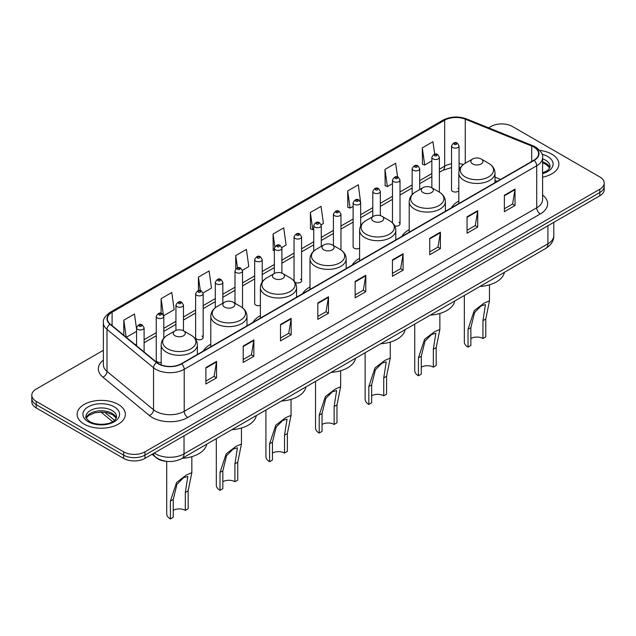 <?xml version="1.0" encoding="UTF-8"?>
<svg xmlns="http://www.w3.org/2000/svg" width="636" height="636" viewBox="0 0 636 636"><rect width="100%" height="100%" fill="white"/><g stroke="black" fill="none" stroke-linecap="round" stroke-linejoin="round"><path stroke-width="0.95" d="M210.786 344.251A26.633 15.375 0 0 0 203.441 350.985M260.394 315.615A26.633 15.375 0 0 0 253.049 322.341M310.002 286.979A26.633 15.375 0 0 0 302.656 293.705M359.602 258.335A26.633 15.375 0 0 0 352.257 265.061M409.21 229.699A26.633 15.375 0 0 0 401.865 236.425M458.818 201.056A26.633 15.375 0 0 0 451.473 207.781M360.644 225.963L360.644 202.781A3.768 2.178 180 0 1 358.314 204.792A3.768 2.178 180 0 1 354.212 204.323A3.768 2.178 180 0 1 353.107 202.781L353.107 246.689A3.768 2.178 0 0 0 354.212 248.223A3.768 2.178 0 0 0 359.602 248.183M294.937 282.185A3.768 2.178 0 0 0 295.152 282.32A3.768 2.178 0 0 0 299.262 282.789A3.768 2.178 0 0 0 301.583 280.778L301.583 236.878A3.768 2.178 180 0 1 299.262 238.89A3.768 2.178 180 0 1 295.152 238.421A3.768 2.178 180 0 1 294.047 236.878L294.047 280.778A3.768 2.178 0 0 0 294.07 281.025M262.215 281.923L262.215 259.607A3.768 2.178 180 0 1 259.885 261.619A3.768 2.178 180 0 1 255.783 261.15A3.768 2.178 180 0 1 254.678 259.607L254.678 303.515A3.768 2.178 0 0 0 255.783 305.049A3.768 2.178 0 0 0 260.394 305.375M203.154 337.613L203.154 293.705A3.768 2.178 180 0 1 200.833 295.716A3.768 2.178 180 0 1 196.723 295.247A3.768 2.178 180 0 1 195.618 293.705L195.618 337.613A3.768 2.178 0 0 0 196.723 339.147A3.768 2.178 0 0 0 200.833 339.616A3.768 2.178 0 0 0 203.154 337.613A3.768 2.178 0 0 0 202.049 336.07M163.786 338.193L163.786 316.434A3.768 2.178 180 0 1 161.457 318.445A3.768 2.178 180 0 1 157.354 317.976A3.768 2.178 180 0 1 156.249 316.434L156.249 360.342A3.768 2.178 0 0 0 157.354 361.876A3.768 2.178 0 0 0 161.186 362.409M459.073 170.83L459.073 145.954A3.768 2.178 180 0 1 456.743 147.965A3.768 2.178 180 0 1 452.641 147.496A3.768 2.178 180 0 1 451.536 145.954L451.536 189.854A3.768 2.178 0 0 0 452.641 191.396A3.768 2.178 0 0 0 458.818 190.649M497.05 181.467L494.999 180.64M394.741 225.947A3.768 2.178 0 0 0 400.012 223.952A3.768 2.178 0 0 0 398.907 222.417M301.583 280.778A3.768 2.178 0 0 0 300.478 279.244M458.818 189.067A3.768 2.178 0 0 0 457.968 188.32M167.53 461.442A15.073 8.705 180 0 1 156.233 457.753L152.052 454.303M103.366 350.293L36.212 389.065A15.073 8.705 0 0 0 31.8 395.218L31.8 401.785A15.073 8.705 0 0 0 36.212 407.938L123.63 458.405A15.073 8.705 0 0 0 144.952 458.405L599.788 195.809A15.073 8.705 0 0 0 604.2 189.655L604.2 186.372A15.073 8.705 0 0 1 599.788 192.525A15.073 8.705 0 0 0 604.2 186.372L604.2 183.089A15.073 8.705 0 0 0 599.788 176.935L512.37 126.469A15.073 8.705 0 0 0 491.048 126.469L488.647 127.852M31.8 395.218A15.073 8.705 0 0 0 36.212 401.372L123.63 451.838A15.073 8.705 0 0 0 144.952 451.838L144.952 455.122L599.788 192.525L144.952 455.122A15.073 8.705 0 0 1 123.63 455.122A15.073 8.705 0 0 0 144.952 455.122L144.952 458.405M36.212 401.372L36.212 404.655L123.63 455.122L36.212 404.655A15.073 8.705 0 0 1 31.8 398.502A15.073 8.705 0 0 0 36.212 404.655L36.212 407.938M551.817 154.158A24.12 13.928 0 0 0 539.765 150.382A24.12 13.928 0 0 1 551.817 154.158A24.12 13.928 0 0 1 558.877 164.009A24.12 13.928 0 0 0 551.817 154.158M118.296 404.448A24.12 13.928 0 0 0 92.013 401.427A24.12 13.928 0 0 0 77.123 414.298A24.12 13.928 0 0 0 84.183 424.14A24.12 13.928 0 0 0 110.473 427.161A24.12 13.928 0 0 0 125.364 414.298A24.12 13.928 0 0 0 118.296 404.448A24.12 13.928 0 0 0 92.013 401.427A24.12 13.928 0 0 0 77.123 414.298A24.12 13.928 0 0 0 84.183 424.14A24.12 13.928 0 0 0 110.473 427.161A24.12 13.928 0 0 0 125.364 414.298A24.12 13.928 0 0 0 118.296 404.448M533.866 147.083A16.083 9.286 180 0 1 538.581 153.65A16.083 9.286 180 0 1 533.866 160.216L181.371 363.728A16.083 9.286 180 0 1 156.83 362.488L110.29 324.114A16.083 9.286 180 0 1 107.381 318.787A16.083 9.286 180 0 1 112.095 312.22L444.667 120.212A16.083 9.286 180 0 1 465.258 119.178L531.72 146.041A16.083 9.286 180 0 1 533.866 147.083M534.153 146.916A16.48 9.516 0 0 0 531.95 145.851L465.488 118.988A16.48 9.516 0 0 0 444.381 120.053L111.809 312.061A16.48 9.516 0 0 0 109.964 324.249L156.496 362.615A16.48 9.516 0 0 0 181.657 363.887L534.153 160.375A16.48 9.516 0 0 0 534.153 146.916M205.889 367.584L205.889 383.993L216.55 377.84L216.55 361.431L205.889 367.584M205.889 381.083L214.101 376.345L216.51 361.971A4.023 2.321 -120 0 0 216.55 361.431M214.03 376.385L216.55 377.84M243.198 346.04L243.198 362.456L253.859 356.295L253.859 339.886L243.198 346.04M243.198 359.539L251.411 354.801L253.82 340.435A4.023 2.321 -120 0 0 253.859 339.886M251.339 354.84L253.859 356.295M280.508 324.503L280.508 340.912L291.169 334.759L291.169 318.342L280.508 324.503M280.508 338.002L288.72 333.264L291.129 318.89A4.023 2.321 -120 0 0 291.169 318.342M288.649 333.304L291.169 334.759M317.825 302.959L317.825 319.375L328.486 313.214L328.486 296.805L317.825 302.959M317.825 316.458L326.03 311.72L328.438 297.346A4.023 2.321 -120 0 0 328.486 296.805M325.958 311.759L328.486 313.214M504.372 195.252L504.372 211.669L515.033 205.508L515.033 189.099L504.372 195.252M504.372 208.751L512.584 204.013L514.993 189.647A4.023 2.321 -120 0 0 515.033 189.099M512.513 204.053L515.033 205.508M467.062 216.797L467.062 233.205L477.723 227.052L477.723 210.643L467.062 216.797M467.062 230.296L475.275 225.557L477.684 211.184A4.023 2.321 -120 0 0 477.723 210.643M475.203 225.597L477.723 227.052M429.753 238.333L429.753 254.75L440.414 248.596L440.414 232.18L429.753 238.333M429.753 251.832L437.966 247.094L440.374 232.728A4.023 2.321 -120 0 0 440.414 232.18M437.894 247.134L440.414 248.596M392.444 259.878L392.444 276.286L403.105 270.133L403.105 253.724L392.444 259.878M392.444 273.377L400.656 268.638L403.057 254.265A4.023 2.321 -120 0 0 403.105 253.724M400.585 268.678L403.105 270.133M355.134 281.414L355.134 297.831L365.795 291.678L365.795 275.261L355.134 281.414M355.134 294.921L363.347 290.175L365.748 275.809A4.023 2.321 -120 0 0 365.795 275.261M363.275 290.223L365.795 291.678M542.595 177.182A24.12 13.928 0 0 0 558.877 164.009A24.12 13.928 0 0 1 542.595 177.182M144.952 451.838L599.788 189.242A15.073 8.705 0 0 0 604.2 183.089M203.067 292.973L211.494 288.1L209.085 270.952L198.432 277.113L198.432 290.565M163.691 315.702L174.185 309.645L171.776 292.496L161.115 298.65L161.115 313.333M136.565 328.963L134.466 314.041L123.805 320.194L123.805 335.259M321.18 224.778L323.43 223.482L321.021 206.334L310.36 212.488L310.535 228.801M360.548 202.049L358.33 184.79L347.669 190.943L347.844 207.256M397.572 177.007L395.64 163.253L384.979 169.407L385.154 185.72M434.698 154.174L432.949 141.709L422.296 147.862L422.463 164.175M242.435 270.236L248.803 266.564L246.402 249.415L235.741 255.569L235.741 269.004M281.804 247.507L286.113 245.019L283.712 227.871L273.051 234.024L273.218 250.338M274.362 250.767L273.051 250.274M273.051 234.024L274.824 246.657M310.36 212.488L312.769 229.636L313.731 229.079M312.769 229.636L310.36 228.737M347.669 190.943L350.078 208.091L353.107 206.342M350.078 208.091L347.669 207.193M384.979 169.407L387.388 186.555L392.476 183.613M387.388 186.555L384.979 185.656M422.296 147.862L424.697 165.01L431.852 160.884M424.697 165.01L422.296 164.112M235.741 255.569L237.474 267.923M198.432 277.113L200.316 290.565M161.115 298.65L163.412 315.003M126.286 337.303L136.565 331.364M123.805 320.194L126.198 337.231M464.344 295.454L464.344 342.001A12.561 7.25 0 0 0 468.024 347.129L468.024 329.249L474.218 310.63L484.147 303.078L489.474 300.828L485.793 318.994L485.793 336.873L482.947 338.511A8.546 4.929 0 0 0 470.871 338.511M482.947 338.511L482.947 320.631L485.451 304.612L481.19 305.852L474.583 312.499L470.871 327.612L470.871 345.491L468.024 347.129M472.643 163.929A6.034 3.482 0 0 0 481.174 163.929A6.034 3.482 0 0 0 481.174 159L488.663 163.325A16.616 9.596 0 0 1 488.663 176.895A16.616 9.596 0 0 1 465.155 176.895A16.616 9.596 0 0 1 465.155 163.325C461.06 165.758 458.953 168.985 458.818 173.008A18.094 10.446 0 0 0 464.113 180.393A18.094 10.446 0 0 0 483.829 182.659A18.094 10.446 0 0 0 494.999 173.008C494.864 168.985 492.749 165.758 488.663 163.325L481.174 159A6.034 3.482 0 0 0 472.643 159A6.034 3.482 0 0 0 472.643 163.929M479.91 286.47A27.642 15.956 0 0 0 504.38 272.343M414.736 324.098L414.736 370.645A12.561 7.25 0 0 0 418.416 375.773L418.416 357.885L424.61 339.274L434.539 331.722L439.866 329.464L436.185 347.63L436.185 365.509L433.347 367.155A8.546 4.929 0 0 0 421.263 367.155M433.347 367.155L433.347 349.275L435.843 333.256L431.582 334.496L424.983 341.142L421.263 356.247L421.263 374.127L418.416 375.773M423.035 192.565A6.034 3.482 0 0 0 431.566 192.565A6.034 3.482 0 0 0 431.566 187.644L439.055 191.961A16.616 9.596 0 0 1 439.055 205.531A16.616 9.596 0 0 1 415.554 205.531A16.616 9.596 0 0 1 415.554 191.961C411.46 194.393 409.346 197.621 409.21 201.652A18.094 10.446 0 0 0 414.513 209.037A18.094 10.446 0 0 0 434.229 211.303A18.094 10.446 0 0 0 445.391 201.652C445.264 197.621 443.149 194.393 439.055 191.961L431.566 187.644A6.034 3.482 0 0 0 423.035 187.644A6.034 3.482 0 0 0 423.035 192.565M430.302 315.106A27.642 15.956 0 0 0 454.78 300.979M365.136 352.734L365.136 399.281A12.561 7.25 0 0 0 368.816 404.409L368.816 386.529L375.002 367.91L384.939 360.358L390.258 358.108L386.577 376.274L386.577 394.153L383.739 395.791A8.546 4.929 0 0 0 371.655 395.791M383.739 395.791L383.739 377.911L386.243 361.892L381.982 363.132L375.375 369.778L371.655 384.883L371.655 402.771L368.816 404.409M373.435 221.201A6.034 3.482 0 0 0 381.958 221.201A6.034 3.482 0 0 0 381.958 216.28L389.447 220.605A16.616 9.596 0 0 1 389.447 234.175A16.616 9.596 0 0 1 365.946 234.175A16.616 9.596 0 0 1 365.946 220.605C361.852 223.037 359.738 226.265 359.602 230.288A18.094 10.446 0 0 0 364.905 237.673A18.094 10.446 0 0 0 384.621 239.939A18.094 10.446 0 0 0 395.791 230.288C395.656 226.265 393.541 223.037 389.447 220.605L381.958 216.28A6.034 3.482 0 0 0 373.435 216.28A6.034 3.482 0 0 0 373.435 221.201M380.702 343.75A27.642 15.956 0 0 0 405.172 329.615M315.528 381.377L315.528 427.917A12.561 7.25 0 0 0 319.208 433.052L319.208 415.165L325.401 396.554L335.331 389.001L340.658 386.744L336.977 404.909L336.977 422.789L334.131 424.435A8.546 4.929 0 0 0 322.055 424.435M334.131 424.435L334.131 406.555L336.635 390.536L332.374 391.776L325.767 398.422L322.055 413.527L322.055 431.407L319.208 433.052M323.827 249.845A6.034 3.482 0 0 0 332.358 249.845A6.034 3.482 0 0 0 332.358 244.924L339.847 249.24A16.616 9.596 0 0 1 339.847 262.811A16.616 9.596 0 0 1 316.338 262.811A16.616 9.596 0 0 1 316.338 249.24C312.244 251.673 310.137 254.901 310.002 258.932A18.094 10.446 0 0 0 315.297 266.317A18.094 10.446 0 0 0 335.013 268.583A18.094 10.446 0 0 0 346.183 258.932C346.048 254.901 343.933 251.673 339.847 249.24L332.358 244.924A6.034 3.482 0 0 0 323.827 244.924A6.034 3.482 0 0 0 323.827 249.845M331.094 372.386A27.642 15.956 0 0 0 355.564 358.259M265.92 410.013L265.92 456.561A12.561 7.25 0 0 0 269.6 461.688L269.6 443.809L275.793 425.19L285.723 417.637L291.05 415.388L287.369 433.553L287.369 451.433L284.531 453.07A8.546 4.929 0 0 0 272.447 453.07M284.531 453.07L284.531 435.191L287.027 419.172L282.766 420.412L276.167 427.058L272.447 442.163L272.447 460.051L269.6 461.688M274.219 278.481A6.034 3.482 0 0 0 282.75 278.481A6.034 3.482 0 0 0 282.75 273.56L290.239 277.884A16.616 9.596 0 0 1 290.239 291.455A16.616 9.596 0 0 1 266.738 291.455A16.616 9.596 0 0 1 266.738 277.884C262.644 280.317 260.529 283.545 260.394 287.567A18.094 10.446 0 0 0 265.697 294.953A18.094 10.446 0 0 0 285.413 297.219A18.094 10.446 0 0 0 296.575 287.567C296.44 283.545 294.333 280.317 290.239 277.884L282.75 273.56A6.034 3.482 0 0 0 274.219 273.56A6.034 3.482 0 0 0 274.219 278.481M281.486 401.03A27.642 15.956 0 0 0 305.964 386.895M216.32 438.649L216.32 485.196A12.561 7.25 0 0 0 220 490.324L220 472.445L226.185 453.826L236.123 446.281L241.441 444.023L237.761 462.189L237.761 480.069L234.923 481.714A8.546 4.929 0 0 0 222.839 481.714M234.923 481.714L234.923 463.827L237.427 447.816L233.166 449.056L226.559 455.694L222.839 470.807L222.839 488.687L220 490.324M224.619 307.124A6.034 3.482 0 0 0 233.142 307.124A6.034 3.482 0 0 0 233.142 302.195L240.631 306.52A16.616 9.596 0 0 1 240.631 320.091A16.616 9.596 0 0 1 217.13 320.091A16.616 9.596 0 0 1 217.13 306.52C213.036 308.953 210.921 312.181 210.786 316.211A18.094 10.446 0 0 0 216.089 323.597A18.094 10.446 0 0 0 235.805 325.855A18.094 10.446 0 0 0 246.975 316.211C246.84 312.181 244.725 308.953 240.631 306.52L233.142 302.195A6.034 3.482 0 0 0 224.619 302.195A6.034 3.482 0 0 0 224.619 307.124M231.878 429.666A27.642 15.956 0 0 0 256.356 415.539M166.712 461.394L166.712 513.84A12.561 7.25 0 0 0 170.392 518.968L170.392 501.089L176.585 482.47L186.515 474.917L191.841 472.659L188.161 490.825L188.161 508.713L185.315 510.35A8.546 4.929 0 0 0 173.238 510.35M185.315 510.35L185.315 492.471L187.819 476.451L183.558 477.692L176.951 484.338L173.238 499.443L173.238 517.322L170.392 518.968M175.011 335.76A6.034 3.482 0 0 0 183.542 335.76A6.034 3.482 0 0 0 183.542 330.839L191.031 335.164A16.616 9.596 0 0 1 191.031 348.735A16.616 9.596 0 0 1 167.522 348.735A16.616 9.596 0 0 1 167.522 335.164C163.428 337.589 161.321 340.824 161.186 344.847A18.094 10.446 0 0 0 166.481 352.233A18.094 10.446 0 0 0 186.197 354.498A18.094 10.446 0 0 0 197.367 344.847C197.232 340.824 195.117 337.589 191.031 335.164L183.542 330.839A6.034 3.482 0 0 0 175.011 330.839A6.034 3.482 0 0 0 175.011 335.76M182.278 458.31A27.642 15.956 0 0 0 206.748 444.174M154.262 453.031A20.098 11.607 0 0 0 155.613 453.889A20.098 11.607 0 0 0 184.035 453.889L547.906 243.811A20.098 11.607 0 0 0 553.789 235.606C553.94 240.599 551.285 244.868 545.823 248.414L181.952 458.492A10.049 5.804 60 0 0 184.035 453.889L184.035 435.835M547.906 225.756L547.906 243.811A10.049 5.804 60 0 1 545.823 248.414M153.443 453.5A10.049 6.726 129.5 0 0 155.2 456.767L152.147 454.247M599.788 195.809L599.788 189.242M123.63 458.405L123.63 451.838M104.773 412.279L114.536 420.332M542.595 195.006A25.13 14.509 180 0 1 540.266 213.966L187.771 417.478A5.024 2.902 60 0 1 184.217 411.317L536.712 207.805A20.098 11.607 0 0 0 542.595 199.601L542.595 157.585A20.098 11.607 180 0 1 536.712 165.789A5.024 2.902 -120 0 0 534.153 160.375M187.771 417.478A25.13 14.509 180 0 1 152.235 417.478A25.13 14.509 180 0 1 149.42 415.539L102.881 377.164A25.13 14.509 180 0 1 103.366 360.143M155.788 411.317A20.098 11.607 0 0 0 184.217 411.317L184.217 369.301A20.098 11.607 180 0 1 153.538 367.759L106.999 329.384A20.098 11.607 180 0 1 103.366 322.73L103.366 364.746A20.098 11.607 0 0 0 106.999 371.4L153.538 409.775A20.098 11.607 0 0 0 155.788 411.317M542.595 157.585C543.271 154.445 540.958 150.947 535.671 147.083L533.032 145.795A5.024 2.353 112 0 0 531.95 145.851M533.032 145.795L466.57 118.932C458.246 115.983 450.344 116.412 442.863 120.212A5.024 2.902 60 0 1 444.381 120.053M111.809 312.061A5.024 2.902 -120 0 0 110.29 312.22C105.075 315.973 102.762 319.471 103.366 322.73M109.964 324.249A5.024 3.363 129.5 0 0 106.999 329.384L106.999 371.4A5.024 3.363 -50.5 0 1 102.881 377.164M466.57 118.932A5.024 2.353 112 0 0 465.488 118.988M156.496 362.615A5.024 3.363 129.5 0 0 153.538 367.759L153.538 409.775A5.024 3.363 -50.5 0 1 149.42 415.539M181.657 363.887A5.024 2.902 60 0 1 184.217 369.301L536.712 165.789L536.712 207.805A5.024 2.902 60 0 0 540.266 213.966M112.095 312.22L112.095 325.6M531.72 146.041L531.72 161.449M465.258 119.178L465.258 163.261M500.604 179.416L494.999 177.15M463.413 164.486A16.083 9.286 0 0 0 459.073 163.619M451.536 163.826A16.083 9.286 0 0 0 444.667 166.171L439.389 169.216M444.667 120.212L444.667 166.171A9.047 5.223 60 0 1 442.791 170.313L439.389 172.276M431.852 173.572L419.704 180.584M412.16 184.933L400.012 191.953M392.476 196.301L380.328 203.313M372.791 207.67L360.644 214.682M353.107 219.03L340.96 226.042M333.423 230.399L321.275 237.411M313.731 241.76L301.583 248.779M294.047 253.128L281.899 260.14M274.362 264.497L262.215 271.508M254.678 275.857L242.531 282.877M234.994 287.226L222.839 294.237M215.302 298.594L203.154 305.606M195.618 309.955L183.47 316.966M175.934 321.323L163.786 328.335M156.249 332.684L144.102 339.704M136.565 344.052L135.333 344.76M355.134 281.939L365.748 275.809M392.444 260.394L403.057 254.265M429.753 238.858L440.374 232.728M467.062 217.313L477.684 211.184M504.372 195.777L514.993 189.647M317.825 303.475L328.438 297.346M280.508 325.02L291.129 318.89M243.198 346.564L253.82 340.435M205.889 368.101L216.51 361.971M549.822 167.737A15.32 8.84 0 0 0 545.585 163.086A15.32 8.84 0 0 0 542.595 161.743M542.595 172.897L547.23 170.694L548.82 169.295L550.076 166.473A15.32 8.84 0 0 0 545.585 160.216A15.32 8.84 0 0 0 542.595 158.873M542.595 173.572A18.333 10.581 0 0 0 547.723 156.528A18.333 10.581 0 0 0 542.055 154.302M470.871 327.612L468.024 329.249M485.793 318.994L482.947 320.631M421.263 356.247L418.416 357.885M436.185 347.63L433.347 349.275M371.655 384.883L368.816 386.529M386.577 376.274L383.739 377.911M322.055 413.527L319.208 415.165M336.977 404.909L334.131 406.555M272.447 442.163L269.6 443.809M287.369 433.553L284.531 435.191M222.839 470.807L220 472.445M237.761 462.189L234.923 463.827M173.238 499.443L170.392 501.089M188.161 490.825L185.315 492.471M116.301 418.019A15.32 8.84 0 0 0 112.071 413.376A15.32 8.84 0 0 0 96.696 411.182A15.32 8.84 0 0 0 86.178 418.019M112.071 410.506A15.32 8.84 0 0 0 95.384 408.59A15.32 8.84 0 0 0 85.924 416.755C85.121 417.232 86.409 418.854 89.787 421.628C97.658 426.231 115.172 424.951 116.563 416.755A15.32 8.84 0 0 0 112.071 410.506M88.277 421.779A18.333 10.581 0 0 0 114.202 421.779A18.333 10.581 0 0 0 114.202 406.809A18.333 10.581 0 0 0 88.277 406.809A18.333 10.581 0 0 0 88.277 421.779M454.414 144.42A1.256 0.723 0 0 0 456.195 144.42A1.256 0.723 0 0 0 456.195 143.386A1.256 0.723 0 0 0 454.414 143.386A1.256 0.723 0 0 0 454.414 144.42M439.389 192.159L439.389 157.323A3.768 2.178 180 0 1 437.059 159.334A3.768 2.178 180 0 1 432.949 158.857A3.768 2.178 180 0 1 431.852 157.323L431.852 187.803M434.73 155.78A1.256 0.723 0 0 0 436.503 155.78A1.256 0.723 0 0 0 436.503 154.755A1.256 0.723 0 0 0 434.73 154.755A1.256 0.723 0 0 0 434.73 155.78M419.704 189.568L419.704 168.683A3.768 2.178 180 0 1 417.375 170.694A3.768 2.178 180 0 1 413.265 170.225A3.768 2.178 180 0 1 412.16 168.683L412.16 194.608M415.046 167.149A1.256 0.723 0 0 0 416.818 167.149A1.256 0.723 0 0 0 416.818 166.123A1.256 0.723 0 0 0 415.046 166.123A1.256 0.723 0 0 0 415.046 167.149M400.012 223.952L400.012 180.052A3.768 2.178 180 0 1 397.691 182.063A3.768 2.178 180 0 1 393.581 181.586A3.768 2.178 180 0 1 392.476 180.052L392.476 222.878M395.354 178.509A1.256 0.723 0 0 0 397.134 178.509A1.256 0.723 0 0 0 397.134 177.484A1.256 0.723 0 0 0 395.354 177.484A1.256 0.723 0 0 0 395.354 178.509M380.328 215.612L380.328 191.42A3.768 2.178 180 0 1 377.999 193.424A3.768 2.178 180 0 1 373.896 192.954A3.768 2.178 180 0 1 372.791 191.42L372.791 216.653M375.669 189.878A1.256 0.723 0 0 0 377.45 189.878A1.256 0.723 0 0 0 377.45 188.852A1.256 0.723 0 0 0 375.669 188.852A1.256 0.723 0 0 0 375.669 189.878M355.985 201.246A1.256 0.723 0 0 0 357.766 201.246A1.256 0.723 0 0 0 357.766 200.221A1.256 0.723 0 0 0 355.985 200.221A1.256 0.723 0 0 0 355.985 201.246M340.96 249.948L340.96 214.149A3.768 2.178 180 0 1 338.63 216.16A3.768 2.178 180 0 1 334.52 215.684A3.768 2.178 180 0 1 333.423 214.149L333.423 245.536M336.301 212.607A1.256 0.723 0 0 0 338.074 212.607A1.256 0.723 0 0 0 338.074 211.581A1.256 0.723 0 0 0 336.301 211.581A1.256 0.723 0 0 0 336.301 212.607M321.275 246.394L321.275 225.51A3.768 2.178 180 0 1 318.946 227.521A3.768 2.178 180 0 1 314.836 227.052A3.768 2.178 180 0 1 313.731 225.51L313.731 251.117M316.617 223.975A1.256 0.723 0 0 0 318.39 223.975A1.256 0.723 0 0 0 318.39 222.95A1.256 0.723 0 0 0 316.617 222.95A1.256 0.723 0 0 0 316.617 223.975M296.925 235.336A1.256 0.723 0 0 0 298.705 235.336A1.256 0.723 0 0 0 298.705 234.31A1.256 0.723 0 0 0 296.925 234.31A1.256 0.723 0 0 0 296.925 235.336M281.899 273.154L281.899 248.247A3.768 2.178 180 0 1 279.57 250.258A3.768 2.178 180 0 1 275.468 249.781A3.768 2.178 180 0 1 274.362 248.247L274.362 273.48M277.24 246.704A1.256 0.723 0 0 0 279.021 246.704A1.256 0.723 0 0 0 279.021 245.679A1.256 0.723 0 0 0 277.24 245.679A1.256 0.723 0 0 0 277.24 246.704M257.556 258.073A1.256 0.723 0 0 0 259.337 258.073A1.256 0.723 0 0 0 259.337 257.047A1.256 0.723 0 0 0 257.556 257.047A1.256 0.723 0 0 0 257.556 258.073M242.531 307.8L242.531 270.976A3.768 2.178 180 0 1 240.201 272.987A3.768 2.178 180 0 1 236.091 272.51A3.768 2.178 180 0 1 234.994 270.976L234.994 303.269M237.872 269.433A1.256 0.723 0 0 0 239.645 269.433A1.256 0.723 0 0 0 239.645 268.408A1.256 0.723 0 0 0 237.872 268.408A1.256 0.723 0 0 0 237.872 269.433M222.839 303.221L222.839 282.344A3.768 2.178 180 0 1 220.517 284.348A3.768 2.178 180 0 1 216.407 283.879A3.768 2.178 180 0 1 215.302 282.344L215.302 307.745M218.188 280.802A1.256 0.723 0 0 0 219.961 280.802A1.256 0.723 0 0 0 219.961 279.776A1.256 0.723 0 0 0 218.188 279.776A1.256 0.723 0 0 0 218.188 280.802M198.496 292.17A1.256 0.723 0 0 0 200.276 292.17A1.256 0.723 0 0 0 200.276 291.145A1.256 0.723 0 0 0 198.496 291.145A1.256 0.723 0 0 0 198.496 292.17M183.47 330.8L183.47 305.073A3.768 2.178 180 0 1 181.141 307.085A3.768 2.178 180 0 1 177.039 306.608A3.768 2.178 180 0 1 175.934 305.073L175.934 330.402M178.811 303.531A1.256 0.723 0 0 0 180.592 303.531A1.256 0.723 0 0 0 180.592 302.505A1.256 0.723 0 0 0 178.811 302.505A1.256 0.723 0 0 0 178.811 303.531M159.127 314.9A1.256 0.723 0 0 0 160.908 314.9A1.256 0.723 0 0 0 160.908 313.874A1.256 0.723 0 0 0 159.127 313.874A1.256 0.723 0 0 0 159.127 314.9M144.102 351.986L144.102 327.802A3.768 2.178 180 0 1 141.772 329.814A3.768 2.178 180 0 1 137.662 329.345A3.768 2.178 180 0 1 136.565 327.802L136.565 345.777M139.443 326.26A1.256 0.723 0 0 0 141.216 326.26A1.256 0.723 0 0 0 141.216 325.235A1.256 0.723 0 0 0 139.443 325.235A1.256 0.723 0 0 0 139.443 326.26M181.952 458.492C173.867 462.555 165.781 462.555 157.688 458.492L155.2 456.767M553.789 235.606L553.789 222.362M112.628 421.668L100.981 412.064M442.863 120.212L110.29 312.22M460.496 167.57L459.073 167.411M451.536 167.57L442.791 170.313M431.852 176.633L419.704 183.645M412.16 187.994L400.012 195.006M392.476 199.362L380.328 206.374M372.791 210.723L360.644 217.743M353.107 222.091L340.96 229.103M333.423 233.46L321.275 240.472M313.731 244.82L301.583 251.832M294.047 256.189L281.899 263.201M274.362 267.549L262.215 274.569M254.678 278.918L242.531 285.93M234.994 290.286L222.839 297.298M215.302 301.647L203.154 308.667M195.618 313.015L183.47 320.027M175.934 324.384L163.786 331.396M156.249 335.744L144.102 342.756M497.161 181.403L494.999 180.537M549.743 167.904L546.213 164.47L542.595 162.919M489.474 300.828L489.474 284.817M494.999 182.651L494.999 173.008M458.818 203.544L458.818 173.008M472.643 159L465.155 163.325M439.866 329.464L439.866 313.461M445.391 211.295L445.391 201.652M409.21 232.18L409.21 201.652M423.035 187.644L415.554 191.961M390.258 358.108L390.258 342.096M395.791 239.931L395.791 230.288M359.602 260.824L359.602 230.288M373.435 216.28L365.946 220.605M340.658 386.744L340.658 370.74M346.183 268.575L346.183 258.932M310.002 289.46L310.002 258.932M323.827 244.924L316.338 249.24M291.05 415.388L291.05 399.376M296.575 297.211L296.575 287.567M260.394 318.103L260.394 287.567M274.219 273.56L266.738 277.884M241.441 444.023L241.441 428.02M246.975 325.855L246.975 316.211M210.786 346.739L210.786 316.211M224.619 302.195L217.13 306.52M191.841 472.659L191.841 456.656M197.367 354.49L197.367 344.847M161.186 364.921L161.186 344.847M175.011 330.839L167.522 335.164M116.229 418.194L112.699 414.759L107.309 412.724L101.227 412.064L94.748 412.828L88.698 415.459L86.258 418.194M459.073 145.954L457.451 143.267C455.265 141.685 453.293 142.583 451.536 145.954M439.389 157.323L437.759 154.627C435.573 153.053 433.601 153.952 431.852 157.323M419.704 168.683L418.075 165.996C415.888 164.422 413.917 165.312 412.16 168.683M400.012 180.052L398.39 177.364C396.204 175.782 394.233 176.681 392.476 180.052M380.328 191.42L378.706 188.725C376.52 187.151 374.548 188.041 372.791 191.42M360.644 202.781L359.022 200.094C356.836 198.512 354.864 199.41 353.107 202.781M340.96 214.149L339.33 211.462C337.144 209.88 335.172 210.778 333.423 214.149M321.275 225.51L319.646 222.823C317.459 221.249 315.488 222.139 313.731 225.51M301.583 236.878L299.961 234.191C297.775 232.609 295.804 233.507 294.047 236.878M281.899 248.247L280.277 245.552C278.091 243.978 276.119 244.876 274.362 248.247M262.215 259.607L260.593 256.92C258.407 255.338 256.435 256.236 254.678 259.607M242.531 270.976L240.901 268.289C238.715 266.707 236.743 267.605 234.994 270.976M222.839 282.344L221.217 279.649C219.03 278.075 217.059 278.966 215.302 282.344M203.154 293.705L201.532 291.018C199.346 289.436 197.375 290.334 195.618 293.705M183.47 305.073L181.848 302.386C179.662 300.804 177.69 301.703 175.934 305.073M163.786 316.434L162.164 313.747C159.978 312.173 158.006 313.063 156.249 316.434M144.102 327.802L142.472 325.115C140.286 323.533 138.314 324.432 136.565 327.802"/></g></svg>
